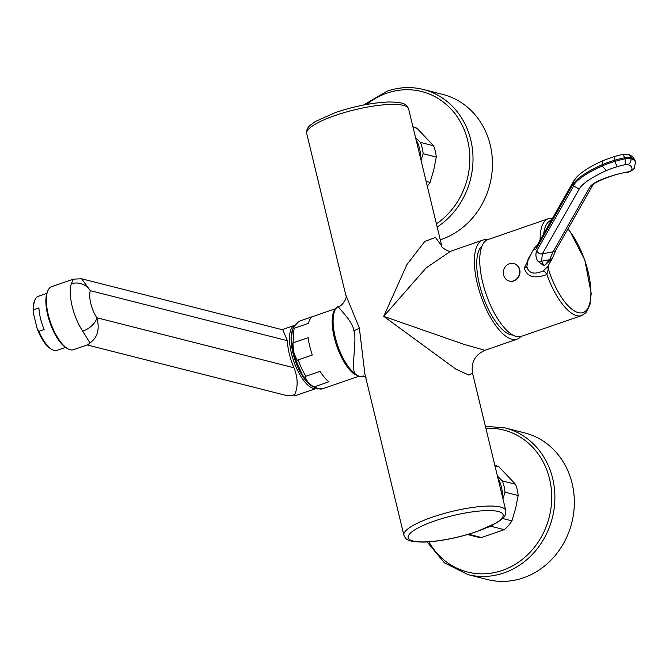 <?xml version="1.0" encoding="UTF-8"?>
<svg xmlns="http://www.w3.org/2000/svg" width="669" height="669" viewBox="0 0 669 669"><rect width="100%" height="100%" fill="white"/><g stroke="black" fill="none" stroke-linecap="round" stroke-linejoin="round"><path stroke-width="1" d="M363.275 375.97C360.666 376.973 357.999 376.296 355.272 373.938C350.564 369.614 357.405 338.481 353.809 330.662C353.048 320.468 335.018 305.373 338.899 306.251A3.571 3.303 69.5 0 0 338.832 306.277L336.239 307.799A36.728 14.024 70.9 0 0 334.885 339.86A36.728 14.024 70.9 0 0 354.21 374.122L359.897 376.505L363.058 376.045L366.068 377.274M354.21 374.122A3.571 2.893 -54 0 0 355.272 373.938A36.929 14.099 -109.1 0 1 335.228 337.084A36.929 14.099 -109.1 0 1 338.899 306.251L339.016 306.21M403.875 535.2A52.416 11.791 -13.6 0 1 432.316 517.162A52.416 11.791 -13.6 0 1 505.772 510.547C506.149 513.851 505.011 516.577 502.377 518.718L497.251 522.514L476.972 531.571C457.956 537.909 440.227 541.422 423.778 542.099C406.267 541.898 405.866 539.089 403.875 535.2L364.881 373.996L359.353 328.011L345.706 294.745C348.097 298.131 341.031 306.854 338.991 306.218L338.832 306.277M451.015 251.118C450.663 252.907 440.47 247.296 441.774 246.075L441.866 246.376M408.6 108.896A52.416 11.791 166.4 0 0 335.144 115.503A52.416 11.791 166.4 0 0 306.711 133.541C306.335 130.238 307.464 127.511 310.098 125.379L315.224 121.574L335.512 112.517C354.528 106.179 372.257 102.666 388.697 101.989C406.217 102.19 406.618 105 408.6 108.896L441.808 246.15L435.477 237.42L424.782 241.45L406.969 264.523L383.73 316.337L463.609 344.242L484.941 350.297L517.028 339.208A52.416 20.011 70.9 0 0 520.725 336.607M420.525 158.185A34.545 30.975 -75.8 0 0 416.034 139.62M437.175 227A75.647 67.82 -75.8 0 0 472.598 150.676A75.647 67.82 -75.8 0 0 423.301 89.479L442.736 94.413A75.647 67.82 -75.8 0 1 492.451 164.541A75.647 67.82 -75.8 0 1 441.465 239.377A75.647 67.82 104.2 0 1 440.269 239.778M427.307 186.199A36.929 33.107 -75.8 0 0 430.058 182.394L433.763 169.867L436.28 157.048A36.929 33.107 -75.8 0 0 433.545 145.733L416.971 128.264A36.929 33.107 -75.8 0 0 412.94 126.809M426.145 181.399L430.058 182.394M436.28 157.048L423.143 153.711L421.035 160.292M423.143 153.711A36.929 33.107 -75.8 0 0 420.4 142.397L433.545 145.733M415.566 137.663L420.4 142.397M413.049 127.277L416.971 128.264M487.249 239.878A52.416 20.011 70.9 0 0 482.775 240.129L450.689 251.218L426.237 267.817L383.73 316.337L455.781 369.087L468.877 375.083L472.506 373.043C470.917 362.364 475.057 354.787 484.941 350.297M482.775 240.129A52.416 20.011 70.9 0 0 477.39 283.957A52.416 20.011 70.9 0 0 517.028 339.208M512.814 335.044A47.608 18.172 -109.1 0 1 510.807 334.751A47.608 18.172 -109.1 0 1 481.956 293.323A47.608 18.172 -109.1 0 1 482.031 246M502.411 496.657A34.545 30.975 -75.8 0 0 497.92 478.101M505.179 427.951L524.621 432.885A75.647 67.82 -75.8 0 1 574.337 503.013A75.647 67.82 -75.8 0 1 523.35 577.857A75.647 67.82 104.2 0 1 487.417 579.538L467.974 574.604A75.647 67.82 -75.8 0 0 503.908 572.923A75.647 67.82 -75.8 0 0 554.894 498.079A75.647 67.82 -75.8 0 0 505.179 427.951L485.376 426.237M468.576 534.255L481.479 537.525L504.275 529.647A36.929 33.107 -75.8 0 0 511.944 520.867L515.648 508.34L518.166 495.52A36.929 33.107 -75.8 0 0 515.431 484.205L498.848 466.736A36.929 33.107 -75.8 0 0 494.826 465.281M504.275 529.647L491.138 526.311L488.261 527.164M467.556 534.548L475.885 536.663A36.929 33.107 -75.8 0 0 481.479 537.525M491.138 526.311A36.929 33.107 -75.8 0 0 492.384 525.215M502.611 518.5L511.944 520.867M518.166 495.52L505.02 492.183L502.921 498.765M505.02 492.183A36.929 33.107 -75.8 0 0 502.285 480.869L515.431 484.205M497.452 476.136L502.285 480.869M494.935 465.749L498.848 466.736M552.552 218.253L548.304 218.73L487.952 239.594A51.229 19.56 70.9 0 0 484.289 288.423A51.229 19.56 70.9 0 0 516.426 336.524A51.229 19.56 70.9 0 0 520.306 336.716L581.779 315.559L585.994 312.732L589.966 304.746L591.204 293.407L584.781 259.89L569.52 230.504L568.048 228.664M531.93 252.372L524.329 268.035C526.812 276.899 534.339 279.057 546.899 274.507L548.304 268.871A4.767 3.889 16.7 0 1 547.827 266.362M536.939 245.707L534.498 247.856L528.058 259.179L526.863 266.638C528.652 273.362 534.054 274.817 543.077 271.012L547.551 266.847L552.502 258.134L544.098 265.944L537.667 261.002C535.66 257.364 535.384 253.927 536.831 250.683L573.659 185.915L573.224 184.31A96.921 21.793 -13.6 0 1 601.891 164.85L603.078 160.593C591.087 165.979 582.431 171.331 577.079 176.666L573.659 181.073L573.157 183.816L536.329 248.592C534.514 250.315 533.904 250.072 534.489 247.873L534.498 247.864A4.767 4.742 30 0 1 536.873 245.816M581.779 315.559A51.229 19.56 70.9 0 1 576.778 315.659A51.229 19.56 70.9 0 1 546.899 274.507A4.767 1.798 58.9 0 0 543.077 271.012M589.941 187.002A4.767 4.541 29.6 0 0 592.96 184.853L556.131 249.621L552.502 258.134A4.767 3.604 -150.3 0 1 549.609 259.706L544.098 265.944L541.597 261.245L542.367 253.844L579.187 189.068L573.668 185.907M567.872 228.974A48.845 18.648 70.9 0 1 588.294 307.431A48.845 18.648 70.9 0 1 548.304 268.871L548.705 264.815M592.977 184.861L592.993 184.845C591.613 184.025 610.513 174.642 627.129 172.184A4.767 1.004 79.3 0 0 627.33 172.017A33.358 7.501 -13.6 0 0 589.933 187.011L553.079 251.778L549.609 259.706L541.597 261.245A4.767 4.106 -21.5 0 1 537.667 261.002M627.33 172.017A3.571 0.803 166.4 0 0 631.335 170.419A50.919 11.448 166.4 0 0 627.714 164.582A4.767 4.34 -73 0 0 630.859 158.645A8.58 1.932 166.4 0 0 625.063 158.846L625.356 164.633A21.843 4.909 166.4 0 0 617.52 166.598A4.767 1.037 -106.6 0 1 615.146 161.321A34.855 7.836 166.4 0 0 602.159 165.979L606.365 170.595A92.163 20.722 166.4 0 0 579.17 189.068M573.492 185.438A96.921 21.793 166.4 0 1 602.159 165.979L601.891 164.85A34.855 7.836 -13.6 0 1 614.878 160.192A26.609 5.988 -13.6 0 1 624.787 157.717L622.898 154.48M627.739 154.38L623.123 154.305L614.803 156.387A4.767 1.037 73.4 0 0 614.878 160.192L615.146 161.321A26.609 5.988 166.4 0 1 625.063 158.846L624.787 157.717A8.58 1.932 -13.6 0 1 630.591 157.524A55.678 12.519 -13.6 0 1 635.174 160.995C634.02 157.566 631.544 155.359 627.739 154.38A4.767 4.34 107 0 1 630.591 157.524L630.859 158.645A55.678 12.519 166.4 0 1 635.45 162.124L635.174 160.995M513.742 263.502A9.057 8.12 -75.8 0 0 509.444 263.703A9.057 8.12 104.2 0 0 503.339 272.659A9.057 8.12 104.2 0 0 509.293 281.055A9.057 8.12 104.2 0 0 513.591 280.855A9.057 8.12 -75.8 0 0 519.696 271.898A9.057 8.12 -75.8 0 0 513.742 263.502L514.051 263.586A9.057 8.12 -75.8 0 1 519.997 271.974A9.057 8.12 -75.8 0 1 513.901 280.93A9.057 8.12 104.2 0 1 509.594 281.131A9.057 8.12 104.2 0 1 509.444 281.097M322.834 388.689A35.741 13.648 -109.1 0 1 322.592 388.773A35.741 13.648 -109.1 0 1 319.105 388.848A35.741 13.648 -109.1 0 1 314.806 386.649L328.956 381.756A35.741 13.648 70.9 0 1 320.058 371.362L305.9 376.254A35.741 13.648 -109.1 0 1 298.173 359.897L312.331 355.005A35.741 13.648 70.9 0 1 308.133 337.678L293.984 342.57A35.741 13.648 -109.1 0 1 294.285 328.253L308.442 323.353A35.741 13.648 70.9 0 1 313.151 316.42L299.001 321.312A35.741 13.648 -109.1 0 1 299.244 321.22L335.32 308.752M298.173 359.897C297.78 361.703 296.35 359.261 293.892 352.58C292.679 344.502 292.713 341.157 293.984 342.57M294.285 328.253L293.482 327.049L299.001 321.312M314.806 386.649C314.831 387.836 312.666 386.473 308.309 382.584C304.964 377.642 304.161 375.526 305.9 376.254M292.42 330.335A32.162 12.276 70.9 0 0 292.938 352.931A32.162 12.276 70.9 0 0 311.595 385.821M294.427 325.427A33.358 12.736 70.9 0 0 291.391 353.165A33.358 12.736 70.9 0 0 316.036 388.48M287.411 340.697L90.298 290.681L81.61 278.789L282.811 329.842L287.411 340.697A33.358 12.736 70.9 0 0 293.967 367.774C297.956 377.734 298.182 386.766 294.628 394.861L295.899 395.479L316.086 388.505M89.981 342.938L82.755 331.197A14.292 7.484 -33.8 0 0 96.846 317.758C99.898 329.123 97.615 337.519 89.981 342.938L87.907 344.711L73.465 349.711A33.358 12.736 -109.1 0 1 67.519 348.608A33.358 12.736 -109.1 0 1 48.235 314.547A33.358 12.736 -109.1 0 1 47.666 291.191A33.358 12.736 -109.1 0 1 51.664 286.658L73.414 279.14L81.61 278.789M294.619 394.861L287.703 395.831L87.204 344.953M82.755 331.197A33.358 12.736 -109.1 0 1 71.29 283.807L73.414 279.14M67.519 348.608L66.298 347.88A32.162 12.276 -109.1 0 1 47.708 315.04A32.162 12.276 -109.1 0 1 47.156 292.512L47.666 291.191M46.863 293.357L38.233 296.342A28.591 10.913 70.9 0 0 34.813 300.222A28.591 10.913 70.9 0 0 33.701 309.688L33.45 313.301A27.404 10.461 -109.1 0 1 34.303 301.552L34.813 300.222M33.45 313.301L37.113 328.437L38.936 331.331L44.146 329.533A28.591 10.913 -109.1 0 1 38.911 307.882L33.701 309.688M38.936 331.331A28.591 10.913 70.9 0 0 51.822 349.444A28.591 10.913 70.9 0 0 54.13 350.439A28.591 10.913 70.9 0 0 56.915 350.38L65.545 347.403M51.822 349.444L50.61 348.716A27.404 10.461 -109.1 0 1 37.113 328.437M359.353 328.011A11.917 2.676 -13.6 0 1 353.809 330.662M436.414 223.864A73.264 65.679 -75.8 0 0 464.938 131.567A73.264 65.679 -75.8 0 0 386.883 93.158A73.264 65.679 -75.8 0 0 366.562 104.464M434.666 520.934A48.845 10.98 -13.6 0 1 498.313 511.509A48.845 10.98 -13.6 0 1 476.621 531.579A48.845 10.98 -13.6 0 1 412.982 541.004A48.845 10.98 -13.6 0 1 434.666 520.934M428.913 541.848A73.264 65.679 -75.8 0 0 502.344 570.406A73.264 65.679 -75.8 0 0 551.197 488.119A73.264 65.679 -75.8 0 0 485.87 428.269M548.304 218.73A51.229 19.56 70.9 0 0 540.109 240.121M524.329 268.035A4.767 1.07 166.4 0 0 526.863 266.638M551.457 220.168A48.845 18.648 70.9 0 0 543.696 233.816M573.233 184.31A10.361 9.884 -150.4 0 1 573.157 183.816M556.131 249.621A4.767 4.541 -150.4 0 1 553.079 251.778L542.367 253.844A4.767 4.541 29.6 0 1 536.831 250.683M536.329 248.592A4.767 4.541 -150.4 0 1 536.856 245.841L536.672 246.217M631.335 170.419A4.767 4.532 30.7 0 0 634.337 168.337L635.45 162.124M617.52 166.598A30.088 6.765 166.4 0 0 606.365 170.595M627.714 164.582A3.813 0.861 166.4 0 0 625.356 164.633M71.29 283.807A14.292 11.741 17.4 0 1 90.298 290.681A19.058 7.275 -109.1 0 0 96.846 317.758L293.967 367.774M358.601 376.329L322.592 388.773L317.407 388.923C303.927 382.618 301.936 373.436 295.974 360.29C291.316 346.534 290.488 335.453 293.482 327.049M306.711 133.541L345.706 294.745M423.301 89.479C411.259 86.493 399.201 87.054 387.125 91.168L363.501 105.041M472.506 373.043L505.772 510.547M427.131 541.965L444.417 562.838L467.974 574.604M573.693 181.065L536.856 245.841M627.129 172.184C629.186 172.309 631.586 171.021 634.337 168.337M603.087 160.593L614.803 156.387M282.109 329.666L294.444 325.402M287.703 395.831L295.899 395.479"/></g></svg>
